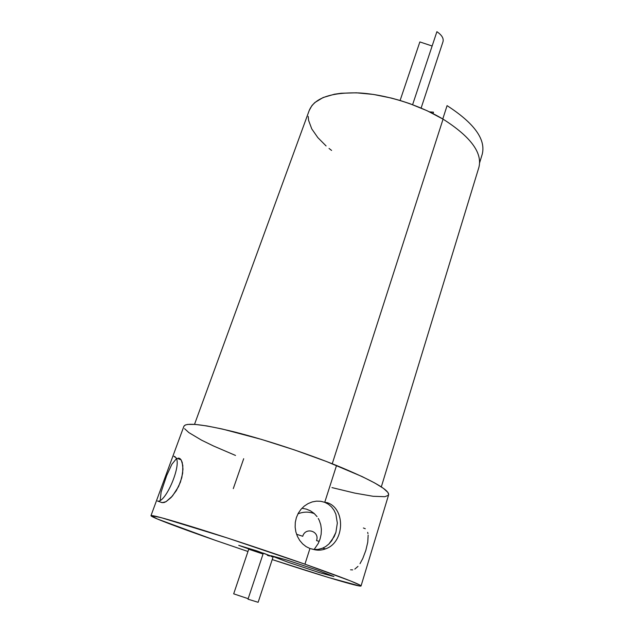 <?xml version="1.0" encoding="UTF-8"?>
<svg xmlns="http://www.w3.org/2000/svg" width="634" height="634" viewBox="0 0 634 634"><rect width="100%" height="100%" fill="white"/><g stroke="black" fill="none" stroke-linecap="round" stroke-linejoin="round"><path stroke-width="0.95" d="M400.102 100.481L419.859 41.931L432.134 46.005M421.119 108.065L443.007 41.67C443.832 38.349 441.795 35.029 436.897 31.7L412.607 104.681M433.022 113.605L433.49 112.163L429.519 111.869M479.669 162.621L482.26 154.133C485.913 139.322 474.184 123.162 447.073 105.64L442.786 118.978M273.08 556.898L263.348 553.11L248.005 599.185L258.133 602.3L273.111 556.874L256.738 550.843L238.749 545.367L263.047 554.005L248.734 549.218L233.684 593.836L248.171 598.686M314.377 513.643C308.972 511.567 303.496 511.638 297.948 513.857C303.496 511.638 308.972 511.567 314.377 513.643M296.569 534.272L302.727 536.277C305.445 526.696 319.901 531.141 316.54 540.588L319.187 541.396M321.145 534.24L320.059 539.035L321.145 534.24L321.383 529.422L321.145 534.24M320.764 524.786L321.383 529.422L320.764 524.786L319.298 520.451L320.764 524.786M318.276 518.469L319.298 520.451L318.276 518.469M314.076 513.374L317.055 516.615L314.076 513.374L310.462 510.838L314.076 513.374M306.365 509.118L310.462 510.838L306.365 509.118L301.942 508.262L306.365 509.118M175.19 456.757L173.922 456.274L176.173 457.994C181.498 466.061 165.086 503.919 157.462 501.003L162.193 502.691L166.068 501.66L172.48 495.994L178.574 486.547L181.807 477.656L182.988 469.136L182.22 462.424L181.118 459.864L178.558 458.033L180.016 458.62L181.269 460.11L182.822 465.467L182.663 473.241L180.428 482.141L176.315 490.676L171.14 497.484L166.068 501.66L163.921 502.588L161.567 502.469M352.67 569.887L350.578 569.8M357.996 566.376L354.826 569.094M368.156 535.128L367.76 542.181L365.834 550.399L362.791 558.491L360.009 563.658M367.672 532.354L367.974 533.669M363.409 527.995L365.287 528.732M373.038 546.326L369.345 558.554M313.22 549.353L309.947 548.505L304.93 564.173C341.869 577.241 360.572 584.508 361.047 585.959L388.642 494.774C389.228 489.844 371.857 480.081 336.535 465.475L324.735 502.318L327.287 502.683C345.799 508.674 344.698 542.442 325.591 548.854C321.184 550.518 316.81 550.605 312.459 549.099L309.947 548.505L313.941 549.448L317.983 549.432L321.921 548.481L325.591 546.635L328.927 543.972L331.804 540.628L335.901 532.346L337.336 523.074L335.861 514.182L334.031 510.275L331.527 506.915L328.388 504.228L324.735 502.318L328.388 504.228L331.527 506.915L334.031 510.275L335.861 514.182L337.336 523.074L335.901 532.346L334.158 536.697L328.927 543.972L325.591 546.635M309.218 110.467L311.92 105.593L314.829 102.55L323.102 97.541L334.459 94.212L341.187 93.246L356.395 92.81L373.418 94.434L391.463 98.088L400.601 100.632L409.667 103.611L427.15 110.752L443.063 119.144L332.24 463.763L443.063 119.144C470.547 136.651 482.506 152.683 478.932 167.233L381.311 486.904M233.288 488.624L243.694 458.699M361.047 585.959C360.77 587.591 319.029 575.014 272.224 559.576L328.563 577.519L359.882 586.046L360.936 585.737L359.922 585.063L350.499 580.926L304.93 564.173C272.438 552.761 230.768 538.884 199.9 529.192C168.256 519.333 151.946 514.824 150.979 515.672C150.527 516.948 178.717 527.607 215.314 540.326L157.224 518.937L151.066 515.585L161.234 517.669L227.416 537.997L304.93 564.173L309.947 548.505L306.127 546.635L302.68 543.917L299.724 540.453L297.425 536.404L295.864 531.91L295.143 527.155L295.301 522.345L296.363 517.637L298.265 513.271L300.944 509.371L304.265 506.114L308.069 503.61L312.205 501.93L316.469 501.145L320.717 501.28L324.735 502.318L336.535 465.475C305.406 452.914 264.869 439.616 234.255 431.889C202.785 424.233 186 422.355 183.9 426.27L185.35 424.986L187.632 424.423L195.288 424.415L206.946 425.945L222.28 429.02L261.382 439.378L294.461 449.926L326.645 461.576L362.046 476.538L374.734 482.981L383.435 488.354L387.968 492.491L388.634 494.813M247.965 551.493L215.314 540.326L247.965 551.493M325.591 548.854L322.658 548.188L317.983 549.432L313.941 549.448M314.123 549.472L318.157 543.615L320.059 539.035M331.582 150.44L329.054 148.443M326.09 145.939L317.808 137.586L311.762 128.892L308.615 120.444L308.211 116.41M194.519 424.36L309.226 110.451C314.393 98.056 330.893 92.215 358.749 92.921C385.599 94.347 418.828 104.658 443.063 119.144C470.61 136.706 482.561 152.762 478.908 167.328M267.358 555.36L269.616 556.034M271.368 556.533L272.541 556.818M160.228 500.337L161.099 492.103L166.639 475.635L171.822 464.35L176.45 458.651M184.581 428.671L188.845 432.586L201.517 440.139L213.492 445.987L235.515 455.45M331.962 487.601L354.921 493.125L373.141 496.287L384.901 496.691L388.388 495.281M317.586 570.251L287.012 560.084L270.932 555.669L288.082 562.255L319.631 572.7L333.952 576.528L317.586 570.251M181.118 459.864L176.173 457.994M150.979 515.672L183.9 426.27"/></g></svg>
